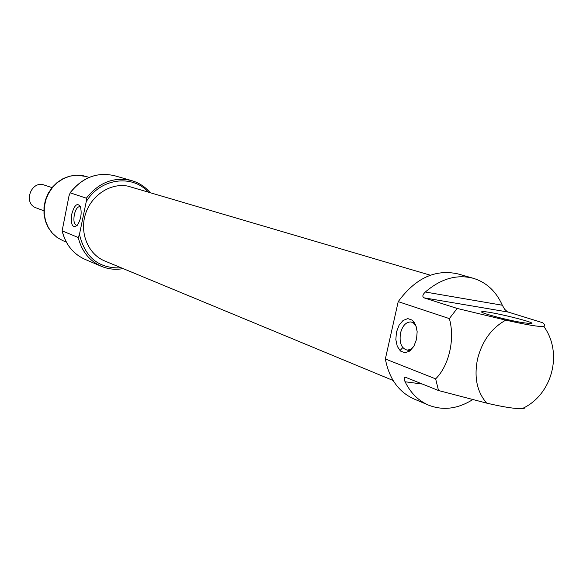 <?xml version="1.0" encoding="UTF-8"?>
<svg xmlns="http://www.w3.org/2000/svg" width="583" height="583" viewBox="0 0 583 583"><rect width="100%" height="100%" fill="white"/><g stroke="black" fill="none" stroke-linecap="round" stroke-linejoin="round"><path stroke-width="0.87" d="M80.585 207.169L79.601 206.666C77.35 206.819 75.593 209.479 74.332 214.646C73.371 220.717 74.07 224.266 76.446 225.293L77.415 225.133M473.323 278.302L458.005 273.923C435.37 268.872 415.439 278.113 398.211 301.637L385.356 358.975L435.647 378.863L438.511 390.523L486.688 403.13C503.049 406.985 514.862 408.829 522.135 408.661C552.218 395.012 563.244 353.138 543.866 326.487L543.946 326.458C545.156 325.547 544.726 324.301 542.649 322.712L507.414 311.818L504.623 309.245L502.32 305.23C496.126 291.34 486.462 282.369 473.323 278.302C456.875 274.076 440.879 278.645 425.342 292.017C422.653 294.553 422.15 296.485 423.841 297.796L457.174 308.443L449.34 318.595C455.236 338.796 448.997 365.884 435.647 378.863M385.356 358.975C389.116 378.651 398.604 391.951 413.813 398.881L428.483 405.112C443.014 410.789 457.75 408.96 472.696 399.632M438.511 390.523L405.236 377.157C403.932 377.624 403.888 379.161 405.098 381.77C410.556 392.927 418.354 400.71 428.483 405.112M398.211 301.637L449.34 318.595M543.866 326.487C539.457 326.946 526.762 324.84 505.782 320.147L457.174 308.443M78.231 237.507L62.126 230.861L68.998 195.917L70.186 192.827L86.371 198.191L86.226 201.725L79.463 234.381L78.231 237.507C81.686 251.295 89.396 260.892 101.355 266.307C108.343 269.208 115.616 269.973 123.166 268.61M430.341 275.212L127.859 186.123C110.515 182.639 91.174 195.298 85.402 214.296C79.441 233.244 88.325 254.326 104.67 260.944L393.117 380.488M525.013 408.013L522.135 408.661M523.06 322.712C506.481 320.067 477.113 312.131 482.097 311.701C486.696 310.338 540.813 323.514 530.77 323.594L523.06 322.712M396.469 332.055L395.835 339.583L397.271 346.36L400.521 351.068L404.966 352.766L409.732 351.068L413.864 346.28L416.524 339.342L417.166 331.669L415.65 324.811L412.305 320.162L407.823 318.609L403.101 320.431L399.056 325.234L396.469 332.055M71.789 214.048C70.616 224.725 72.416 228.514 77.189 225.41C80.971 219.514 82.035 213.247 80.381 206.608C77.313 202.432 74.449 204.91 71.789 214.048M416.473 327.245C415.074 323.98 413.077 322.21 410.476 321.94C405.79 322.18 402.474 325.875 400.521 333.031C399.115 342.855 401.388 348.554 407.335 350.135L410.592 349.319L413.617 346.703M399.996 350.594L402.773 347.606L399.996 350.594M51.996 187.631L44.337 185.081C31.037 180.001 22.722 203.525 36.255 207.927L43.82 210.762M505.782 320.147C491.629 327.974 482.214 340.924 477.543 358.997C473.913 377.208 476.96 391.914 486.688 403.13M69.989 192.929C82.181 177.443 97.055 171.715 114.611 175.731C97.201 171.723 82.392 177.421 70.186 192.827M62.279 231.196C65.697 244.663 73.283 254.057 85.031 259.377C73.188 254.006 65.566 244.554 62.162 231.028M150.006 192.507C145.007 186.698 138.892 182.734 131.663 180.606C113.94 176.532 98.84 182.399 86.371 198.191M148.169 191.96C131.94 173.894 99.875 178.485 86.226 201.725M79.463 234.381C85.089 257.657 99.044 268.807 121.33 267.852M405.098 381.77L422.66 384.088M425.342 292.017L502.32 305.23M423.841 297.796L507.866 312.007M83.026 175.709L76.431 175.206L69.792 176.19L63.409 178.638L57.564 182.45L52.521 187.456L48.52 193.432L45.736 200.107L44.301 207.191L44.279 214.347L45.663 221.263L48.389 227.618L52.324 233.142L57.294 237.587L63.059 240.764L57.178 237.529L52.127 233.018L48.141 227.45L45.387 221.074L43.995 214.165L44.002 207.038L45.423 199.998L48.185 193.367L52.171 187.427L57.2 182.443L63.066 178.631L69.501 176.168L76.227 175.177L85.825 176.401L83.026 175.709M85.031 259.377L101.355 266.307M114.611 175.731L131.663 180.606C138.922 182.741 145.058 186.713 150.079 192.521M482.323 312.452L482.097 311.701M414.469 322.574L410.476 321.94M410.359 350.58L407.335 350.135M63.059 240.764L66.287 242.083M85.825 176.401L89.155 177.4"/></g></svg>
